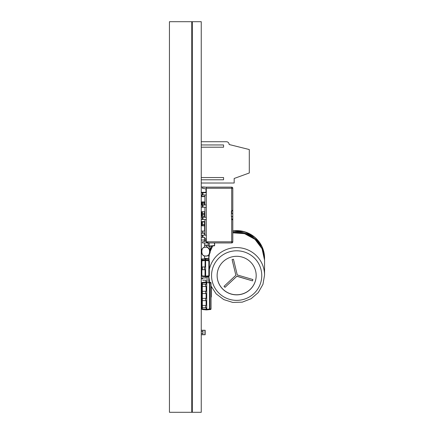 <?xml version="1.0" encoding="UTF-8"?>
<svg xmlns="http://www.w3.org/2000/svg" width="434" height="434" viewBox="0 0 434 434"><rect width="100%" height="100%" fill="white"/><g stroke="black" fill="none" stroke-linecap="round" stroke-linejoin="round"><path stroke-width="0.65" d="M201.631 196.635A1.118 1.118 0 0 1 201.251 195.794L201.81 195.794L201.81 194.958M202.369 196.352L204.908 196.352L202.369 196.352A0.559 0.559 0 0 1 201.81 195.794A0.559 0.559 0 0 0 202.369 196.352L202.369 196.635M201.81 192.729L201.81 192.311M201.251 187.005L205.993 187.146M201.251 192.311L205.879 192.311M205.993 188.958L205.993 192.197M201.251 211.7L204.908 211.7M201.251 216.3L204.908 216.3M201.251 221.606L204.908 221.606M201.251 196.635L204.908 196.635M201.251 201.935L204.908 201.935M201.251 277.961L205.993 277.961L205.993 276.67M204.598 240.17L205.993 240.17L205.993 241.13M201.251 233.053L204.908 233.053M205.966 238.76L205.966 240.17M201.278 264.431L201.278 265.38M208.781 254.839L208.781 256.939M201.251 282.843L201.821 282.843M202.7 280.196L205.993 280.196L205.993 282.024M201.278 282.843L201.278 284.183M201.278 258.962L201.278 260.08M208.754 254.867L208.754 258.339A27.901 27.543 0 0 1 209.014 254.606M207.056 276.984L208.781 276.984L208.781 282.225M209.199 246.349L208.873 246.349L209.215 246.349L209.215 242.948M209.215 246.073L214.391 245.53L214.391 245.807L209.215 246.349L214.391 245.807A0.277 0.277 180 0 0 214.64 245.53L214.64 242.948M214.391 242.948L214.64 245.53A0.277 0.277 0 0 1 214.64 245.563M207.973 242.248L206.302 242.248M210.181 251.595A4.465 4.465 180 0 0 205.716 247.13A4.465 4.465 0 0 1 210.181 251.595A4.465 4.465 180 0 0 205.716 247.13A4.465 4.465 0 0 1 210.181 251.595L210.181 251.595A4.465 4.465 0 0 1 205.716 256.06A4.465 4.465 0 0 1 201.251 251.595A4.465 4.465 0 0 1 205.716 247.13A4.465 4.465 180 0 0 201.251 251.595A4.465 4.465 0 0 1 205.716 247.13A4.465 4.465 180 0 0 201.251 251.595M210.181 249.474L211.57 246.1A27.901 27.543 180 0 0 210.181 249.485L210.181 249.501A4.465 4.465 180 0 0 205.716 245.036A4.465 4.465 0 0 1 210.181 249.501A4.465 4.465 180 0 0 205.716 245.036A4.465 4.465 0 0 1 210.056 250.548M205.716 245.036A4.465 4.465 180 0 0 204.571 245.188A4.465 4.465 0 0 1 205.716 245.036A4.465 4.465 180 0 0 204.571 245.188A4.465 4.465 0 0 1 205.716 245.036M201.251 212.259L201.81 212.259M201.251 202.201L201.81 202.201M201.278 202.201L201.278 202.504A2.23 2.23 -0 0 1 201.278 202.277M201.278 203.871L201.251 206.134M249.295 162.37L249.295 170.464L249.295 162.37M201.251 177.549L223.57 177.549L223.57 179.779L201.251 179.779M223.57 147.197L223.57 144.961L223.57 147.197L201.251 147.197M208.504 141.728L226.358 141.728A2.788 2.788 45 0 1 229.152 144.517L249.295 149.54L249.295 172.976L234.17 178.477L234.17 183.018L201.251 183.018M223.57 177.549L223.57 179.779M201.251 144.961L223.57 144.961M201.251 141.728L226.358 141.728M202.645 231.089L202.645 233.053L202.645 231.089M204.908 228.018L204.598 228.018M204.908 228.859L204.598 228.859M201.251 331.571L202.922 331.571L202.922 334.739L205.157 334.739L205.157 330.274M202.868 330.274L204.951 330.274L204.951 334.739M202.922 330.833L202.922 331.571M202.922 334.739L201.251 334.739M202.922 333.442L201.251 333.442M201.251 334.457L201.474 334.739L201.251 334.457M202.895 330.274L201.474 330.274L201.474 330.551L201.474 330.274L202.922 330.274L201.251 330.274M202.928 330.496L202.928 331.392M204.598 237.365L204.598 241.277M204.571 246.995L204.598 247.277M204.571 241.288L204.571 240.045L201.278 240.045L201.278 249.474L201.788 249.474L201.251 249.474M204.571 242.948L204.571 247.282M201.251 240.018L204.598 240.018M201.278 225.816L204.571 225.816M201.278 231.062L204.571 231.062M201.251 225.816L204.598 225.816L204.598 231.062L201.251 231.062M201.251 294.843L201.81 294.843M201.278 293.558L201.278 294.811L201.81 294.811M201.278 286.473L201.278 291.268M204.571 244.901L204.598 242.948M206.302 235.678L205.754 235.136L201.278 235.136L201.278 233.21L204.571 233.21L204.571 235.136M201.251 233.183L204.598 233.183L204.598 235.136M204.598 255.919L204.598 258.962L201.251 258.962M232.803 214.966L232.803 214.966A1.953 1.953 -153.4 0 0 231.409 213.094L231.409 211.141L231.691 211.141L231.691 213.202L231.691 211.141L232.689 210.523A1.118 1.118 26.6 0 0 232.803 210.023L232.803 241.83A1.118 1.118 26.6 0 1 231.691 242.948L202.396 242.948L202.396 241.83L206.302 241.13M232.803 215.128A1.953 1.953 26.6 0 1 231.409 217L231.409 211.141M232.711 242.281A1.118 1.118 -153.4 0 0 232.803 241.83L232.803 188.264L232.803 210.023L231.691 211.141L231.691 188.264L206.302 188.264L206.302 242.948L231.691 242.948L231.691 241.83L232.803 241.83L232.803 188.264A1.118 1.118 -153.4 0 0 231.691 187.146A1.118 1.118 26.6 0 1 232.803 188.264L232.803 210.023M231.409 218.953L231.691 218.953L231.691 216.892L231.691 218.953A1.118 1.118 -153.4 0 1 232.803 220.071L231.409 218.953L231.691 218.953L231.691 241.83L206.302 241.83M206.302 188.958L202.396 188.264L202.396 187.146L231.691 187.146L206.302 187.146L231.691 187.146L231.691 188.264L232.803 188.258M206.302 188.264L206.302 187.146L231.691 187.146M231.409 213.094L231.409 217M202.955 237.365L201.278 237.365L201.278 235.136L202.955 235.136L202.955 237.365L204.642 237.365L204.642 238.76L206.302 238.76M206.302 205L201.278 205L204.908 205L204.908 194.958M202.955 207.235L202.396 207.235L202.396 205L202.955 205L202.955 207.235L206.302 207.235M202.396 205L202.396 207.235L201.278 207.235L201.278 205L202.955 205M202.396 192.729L202.396 194.958L202.396 192.729L202.955 192.729L202.955 194.958L201.278 194.958L201.278 192.729L205.461 192.729L206.302 191.888M202.955 192.729L206.302 192.729M206.302 217.277L202.955 217.277L202.955 219.512L201.278 219.512L201.278 217.277L204.908 217.277L204.908 207.235M202.955 217.277L201.278 217.277L202.955 217.277L202.396 217.277L202.396 219.512L202.396 217.277M201.278 235.136L204.908 235.136L204.908 219.512M202.955 219.512L206.302 219.512M202.955 194.958L206.302 194.958M202.396 237.365L202.396 235.136L202.396 237.365M202.955 235.136L202.396 235.136M205.043 266.943L205.103 259.966L205.103 260.525L205.103 259.966L201.864 260.302A0.559 0.559 180 0 0 201.36 260.861L201.36 266.943M201.36 269.731L201.36 275.812A0.559 0.559 180 0 0 201.864 276.371L201.864 275.812L201.36 275.812A0.559 0.559 0 0 0 201.864 276.371L205.043 276.702L205.043 276.149L205.103 276.708L205.602 276.708L205.662 276.149L205.602 276.708L205.602 276.149L205.103 276.149L205.103 276.708L208.841 276.371L208.841 275.812L205.662 276.149L205.602 259.966L205.662 260.525L209.34 260.861L209.34 275.812A0.559 0.559 0 0 1 209.302 276.024M205.103 266.943L205.103 260.525L205.602 260.525L205.602 259.966L201.864 260.302A0.559 0.559 180 0 0 201.36 260.861L201.864 260.861L201.864 266.943M201.36 260.861A0.559 0.559 0 0 1 201.864 260.302L205.043 259.971L201.864 260.302L201.864 260.861L205.043 260.525M205.043 269.731L205.043 276.149L205.103 269.731M205.618 258.404L205.103 258.404L205.662 258.409L205.662 258.962L205.662 258.409L205.043 258.409L205.602 258.404L205.602 258.962L205.043 258.962L205.043 258.409L205.103 259.966L208.841 260.302A0.559 0.559 -0 0 1 209.34 260.861A0.559 0.559 -0 0 0 209.334 260.785A0.559 0.559 -0 0 1 209.34 260.823A0.559 0.559 0 0 0 209.324 260.709A0.559 0.559 -0 0 1 209.329 260.747A0.559 0.559 0 0 0 208.841 260.302A0.559 0.559 -0 0 1 209.324 260.709M205.662 259.971L208.841 260.302L205.618 259.966L205.662 258.962L205.602 259.966L208.841 260.302L208.841 275.812L209.34 275.812A0.559 0.559 0 0 1 208.841 276.371A0.559 0.559 0 0 0 209.34 275.812M205.07 266.943L201.251 266.943L201.81 266.943L201.81 269.731L201.251 269.731M204.517 269.731L205.629 269.731L205.629 266.943L204.517 266.943L204.517 269.731L201.81 269.731M202.369 269.731L202.369 266.943L201.81 266.943M201.251 302.102L201.81 302.102L201.251 302.097M201.251 278.796L202.7 278.796L202.7 277.961M201.251 295.538L201.81 295.538M201.251 298.326L201.81 298.326M201.251 296.932L201.81 296.932M207.056 276.556L207.056 282.046M206.161 307.733L206.161 309.909L206.161 309.35L206.161 309.909L202.309 309.507A0.559 0.559 -0 0 1 201.81 308.948L201.81 307.733L201.251 307.733L206.692 307.733L206.692 305.444L201.251 305.444L201.81 305.444L201.81 300.643L201.251 300.643L206.692 300.643L206.692 298.359L201.251 298.359L201.81 298.359L201.81 293.558L201.251 293.558L206.692 293.558L206.692 291.268L201.251 291.268L201.81 291.268L201.81 286.473L201.251 286.473L206.692 286.473L206.692 284.183L201.251 284.183L201.81 284.183L201.81 282.963A0.559 0.559 0 0 1 202.309 282.409A0.559 0.559 180 0 0 201.81 282.963L202.309 282.963L202.309 282.409L206.161 282.008L202.309 282.409M206.161 309.35L206.66 309.35L206.66 309.909L206.72 309.35L206.66 309.909L202.309 309.507L202.309 307.733M206.101 284.183L206.101 282.008L206.161 282.567L202.309 282.963L202.309 284.183M206.101 309.903L206.101 309.35L201.81 308.948M206.66 282.008L206.117 282.008L206.66 282.008L206.66 282.567L206.66 282.008L206.66 282.567L209.454 282.854L209.454 282.295L210.517 282.409A0.559 0.559 0 0 1 211.016 282.963A0.559 0.559 180 0 0 210.517 282.409L209.454 282.295A0.559 0.396 -84 0 1 209.79 282.854L209.454 282.854L209.454 309.062L209.79 309.062L209.79 282.854L210.853 282.963A0.559 0.396 -84 0 0 210.517 282.409M206.117 309.903L210.517 309.507A0.559 0.559 180 0 0 211.016 308.948L211.016 282.963M206.66 309.909L209.454 309.616A0.559 0.396 -96 0 0 209.79 309.062L211.016 308.948M202.369 307.733L202.369 305.444L201.251 305.444M202.369 300.643L202.369 298.359L201.251 298.359M206.134 298.359L205.575 298.359L205.575 300.643M201.81 298.359L201.81 300.643M202.369 293.558L202.369 291.268L201.251 291.268M206.134 291.268L205.575 291.268L205.575 293.558M201.81 291.268L201.81 293.558M206.134 284.183L205.575 284.183L205.575 286.473M202.369 286.473L202.369 284.183L201.81 284.183L201.81 286.473M201.81 284.183L201.251 284.183M206.134 305.444L205.575 305.444L205.575 307.733M201.81 305.444L201.81 307.733M201.815 225.788A0.559 0.559 -0 0 1 201.81 225.691L204.908 225.637M204.598 224.269L201.81 224.269L201.81 222.007L201.251 222.007L204.908 222.007M201.81 216.3L201.81 214.754L201.251 214.754L204.908 214.754M204.598 213.387L201.81 213.387L201.81 211.7M201.81 205L201.81 203.871L201.251 203.871L204.908 203.871M204.598 202.504L201.81 202.504L201.81 201.935M204.571 225.93L204.582 226.483M204.626 226.488L204.908 226.488L204.626 226.488M202.369 225.637L202.369 224.269L201.251 224.269L201.81 224.269L201.81 225.637M204.908 224.269L204.04 224.269L204.04 225.637M201.81 213.387L201.251 213.387L201.81 213.387L201.81 214.754M201.81 221.606L201.81 222.007M201.81 202.504L201.251 202.504L201.81 202.504L201.81 203.871M202.369 203.871L202.369 202.504L201.251 202.504M204.908 202.504L204.04 202.504L204.04 203.871M201.81 224.269L201.251 224.269M202.369 214.754L202.369 213.387L201.251 213.387M204.908 213.387L204.04 213.387L204.04 214.754M211.016 296.921L211.043 297.192A0.277 0.277 180 0 0 211.293 296.954A0.277 0.277 0 0 1 211.282 297.002A0.277 0.277 0 0 0 211.287 296.97M211.043 286.071L211.293 296.916A0.277 0.277 0 0 1 211.293 296.937A0.277 0.277 180 0 0 211.293 296.916L211.293 286.624M201.631 302.102A2.23 2.23 180 0 0 201.251 303.35L201.81 303.35M201.278 187.005L204.571 187.005M201.474 258.962A0.559 0.559 180 0 0 201.36 259.299A0.559 0.559 0 0 1 201.474 258.962M201.837 258.962L201.864 260.08M205.043 258.409L204.598 258.452L205.043 258.409M208.841 260.302L208.841 258.74L205.662 258.409L208.841 258.74A0.559 0.559 180 0 1 209.34 259.299A0.559 0.559 180 0 0 208.841 258.74L205.662 258.409L208.841 258.74M204.013 260.08L201.251 260.08L201.81 260.313M205.022 260.08L204.517 260.08M202.369 260.248L201.81 260.08M201.278 252.094L201.278 258.935L204.571 258.935L204.571 255.914M201.278 251.096L201.278 249.501L201.772 249.501M201.251 21.7L201.251 412.3L169.444 412.3L169.444 21.7L191.763 21.7L191.763 412.3L191.763 21.7L201.251 21.7M192.322 21.7L192.322 412.3L192.322 21.7M232.803 231.062A27.901 27.543 0 0 1 264.556 258.339L264.556 258.17A27.901 27.543 180 0 0 232.803 230.893M217.125 275.579A19.53 19.28 180 0 0 236.655 294.854A19.53 19.28 180 0 0 256.185 275.579A19.53 19.28 180 0 0 236.655 256.299A19.53 19.28 180 0 0 217.125 275.579M217.125 275.53A19.53 19.28 180 0 0 236.655 294.767A19.53 19.28 180 0 0 256.185 275.53M209.34 269.519A27.901 27.543 0 0 1 239.514 247.738A27.901 27.543 0 0 1 264.556 275.129L264.556 260.145A27.901 27.543 180 0 0 232.803 232.868M237.252 274.934L233.459 259.255L232.082 259.575L235.874 275.259L224.009 286.337L224.986 287.351L236.845 276.274L252.496 280.874L252.903 279.534L237.252 274.934M235.874 275.259L232.103 259.57M224.986 287.351L236.845 276.274M224.986 287.265L224.052 286.294M236.845 276.187L252.496 280.874M252.876 279.529L252.496 280.787M208.07 245.709L208.07 242.948M208.103 245.731L208.103 242.948M208.57 246.073L209.188 246.073L209.188 242.948M205.716 247.272C210.848 245.736 210.848 257.46 205.716 255.919C200.579 257.46 200.579 245.736 205.716 247.272M204.571 245.335L205.716 245.177L209.975 250.255M202.759 233.053L202.759 231.089M232.803 220.071L232.803 241.83M201.864 269.731L201.864 275.812L205.043 276.149M205.043 276.702L201.864 276.371M205.602 260.525L205.602 266.943M205.602 269.731L205.602 276.149M205.651 276.702L208.841 276.371M202.309 305.444L202.309 300.643M202.309 298.359L202.309 293.558M202.309 291.268L202.309 286.473M206.101 309.35L206.101 307.733M206.101 305.444L206.101 300.643M206.101 298.359L206.101 293.558M206.101 291.268L206.101 286.473M206.161 305.444L206.161 300.643M206.161 298.359L206.161 293.558M206.161 291.268L206.161 286.473M206.161 284.183L206.161 282.567L206.66 282.567L206.66 284.183M206.66 309.35L206.66 307.733M206.66 305.444L206.66 300.643M206.66 298.359L206.66 293.558M206.66 291.268L206.66 286.473M210.853 282.963L210.853 308.948A0.559 0.396 84 0 1 210.517 309.507L209.454 309.616L209.454 309.062L206.72 309.35L206.72 282.567M201.81 225.691L203.242 225.788M202.309 224.269L202.309 222.007M202.309 216.3L202.309 214.754M202.309 213.387L202.309 211.7M202.309 205L202.309 203.871M202.309 202.504L202.309 201.935M204.571 224.269L204.571 222.007M204.571 216.3L204.571 214.754M204.571 213.387L204.571 211.7M204.571 205L204.571 203.871M204.571 202.504L204.571 201.935M204.908 225.93L204.626 225.637M204.626 224.269L204.626 222.007M204.626 216.3L204.626 214.754M204.626 213.387L204.626 211.7M204.626 205L204.626 203.871M204.626 202.504L204.626 201.935M204.04 221.606L204.04 222.007M202.369 221.606L202.369 222.007M201.36 259.299L205.043 258.962L205.043 259.971M205.662 258.962L209.34 259.299M260.774 246.268A27.201 26.854 180 0 0 232.803 232.114M212.693 245.986A27.201 26.854 180 0 0 212.541 246.268M210.175 249.664A27.901 27.543 0 0 1 211.667 246.094M214.863 242.948A27.901 27.543 180 0 0 214.64 243.224M212.731 245.98A27.901 27.543 180 0 0 210.175 251.465M209.448 254.042A27.901 27.543 180 0 0 208.792 258.735L209.443 254.047M208.987 254.633A27.901 27.543 180 0 0 208.754 258.17L208.987 254.633M261.767 275.579A25.112 24.787 180 0 0 236.655 250.792A25.112 24.787 180 0 0 211.548 275.579A25.112 24.787 180 0 0 236.655 300.366A25.112 24.787 180 0 0 261.767 275.579M232.613 187.634L232.315 187.336M232.114 187.233L231.837 187.157M264.556 260.145L262.044 248.704L254.964 239.324L244.597 233.693L232.803 232.819M212.709 245.98L210.175 251.454M232.803 230.855L244.597 231.734L254.97 237.365L262.044 246.734L264.556 258.17M208.787 276.377L209.72 282.328M211.016 286.006L216.192 293.878L223.738 299.574L232.776 302.438L242.264 302.145L251.107 298.722L258.273 292.565L262.939 284.384L264.556 275.129M264.556 258.339L264.539 259.239"/></g></svg>
